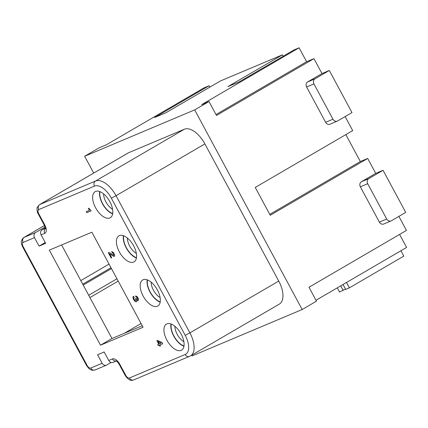<?xml version="1.0" encoding="UTF-8"?>
<svg xmlns="http://www.w3.org/2000/svg" width="428" height="428" viewBox="0 0 428 428"><rect width="100%" height="100%" fill="white"/><g stroke="black" fill="none" stroke-linecap="round" stroke-linejoin="round"><path stroke-width="0.64" d="M119.337 251.862A15.066 7.715 59.8 0 1 118.898 235.833A15.066 7.715 59.8 0 1 133.638 245.833A15.066 7.715 59.8 0 1 134.071 261.861A15.066 7.715 59.8 0 1 119.337 251.862M136.425 257.988A15.066 7.715 59.8 0 1 126.212 247.849A15.066 7.715 59.8 0 1 123.424 235.694M398.88 216.391L406.44 230.43L308.995 287.247L316.49 301.168L302.163 309.524L194.67 109.889L84.648 156.263L93.7 173.073M302.163 309.524L192.145 355.903L191.755 355.176M128.384 152.85A7.725 3.954 59.8 0 1 128.635 152.716L184.382 129.219A21.63 11.075 59.8 0 1 204.884 143.904L278.74 281.073A21.63 11.075 59.8 0 1 279.43 304.051M345.845 134.601L360.349 161.543L269.752 214.369M45.25 227.969L42.142 229.783A3.863 3.312 67.1 0 0 41.104 234.849L44.774 233.303A7.725 3.954 -120.2 0 0 44.785 224.968L38.75 213.759A3.863 1.98 59.8 0 1 38.755 209.592L94.497 186.094A17.767 9.095 59.8 0 1 111.344 198.159L185.201 335.327A17.767 9.095 59.8 0 1 185.174 354.496A3.863 3.312 67.1 0 0 189.513 356.396M325.622 122.301L306.614 86.991A3.863 3.312 67.1 0 1 307.652 81.925L314.987 78.832A3.863 3.312 67.1 0 0 313.949 83.899L332.957 119.209L325.622 122.301A3.863 3.312 -112.9 0 0 330.02 124.179M209.827 87.152L209.073 85.75L154.62 117.507L165.989 112.714L220.441 80.962L282.421 54.832L227.969 86.59L239.338 81.796L293.79 50.044L299.108 47.802L306.603 61.723L216.006 114.549M22.925 242.542A7.725 3.954 59.8 0 1 23.936 237.47C22.513 238.401 21.662 239.819 21.4 241.734C21.084 242.392 21.48 244.067 22.593 246.747L23.128 246.592A3.863 1.98 59.8 0 1 23.133 242.425L34.502 237.631L39.076 246.116L45.673 243.334L41.104 234.849M314.987 78.832L329.314 70.476L351.982 112.58L337.655 120.931A3.863 3.312 -112.9 0 1 337.355 121.087A3.863 3.312 -112.9 0 1 332.957 119.209M337.296 287.851L339.538 292.008L345.503 289.119M23.128 246.592L87.114 365.421A3.863 1.98 -120.2 0 0 90.773 368.043L102.142 363.254L97.573 354.764L104.175 351.982L108.744 360.472A3.863 3.312 -112.9 0 0 113.11 362.356L116.272 361.029M108.744 360.472L112.414 358.926A7.725 3.954 59.8 0 1 119.738 364.169L125.768 375.372A3.863 1.98 -120.2 0 0 129.433 377.994L185.174 354.496M100.521 345.193L143.059 327.26L91.87 232.195L49.332 250.123L100.521 345.193L111.981 338.505L61.611 244.95M95.567 207.724A15.066 7.715 59.8 0 1 95.123 191.701A15.066 7.715 59.8 0 1 109.873 201.695A15.066 7.715 59.8 0 1 110.301 217.724A15.066 7.715 59.8 0 1 95.567 207.724M166.867 340.137A15.066 7.715 59.8 0 1 166.422 324.114A15.066 7.715 59.8 0 1 181.167 334.108A15.066 7.715 59.8 0 1 181.6 350.136A15.066 7.715 59.8 0 1 166.867 340.137M143.102 295.999A15.066 7.715 59.8 0 1 142.658 279.976A15.066 7.715 59.8 0 1 157.402 289.97A15.066 7.715 59.8 0 1 157.836 305.999A15.066 7.715 59.8 0 1 143.102 295.999M157.755 344.524L158.36 345.647L159.35 345.23L159.895 346.247L160.446 346.017L159.901 344.995L162.758 343.791L162.159 342.668L157.488 340.388L156.878 340.645L158.745 344.107L157.755 344.524M136.334 298.728L136.115 298.316L135.623 298.525L136.056 300.344L135.013 300.408L133.862 298.642L133.862 297.77L134.248 297.481L133.59 296.256L133.038 296.743L133.418 299.327L135.339 301.644L136.548 301.761L136.885 300.242L137.65 300.67L138.421 300.344L138.367 298.616L136.997 296.449L135.457 295.973L136.061 297.091L137.051 297.423L137.709 298.648L137.377 299.536L136.334 298.728M90.506 209.982L88.805 208.201L88.366 208.383L89.409 210.319L86.215 211.667L86.766 212.684L91.169 210.827L90.506 209.982M112.452 252.739L113.714 253.959L113.934 254.74L113.548 255.275L109.702 252.771L108.273 252.627L111.178 258.025L111.729 257.795L109.589 253.82L113.821 256.409L114.592 256.088L114.704 255.543L113.661 252.729L111.847 251.621L112.232 252.83L112.478 252.723L111.66 251.701M400.929 250.744L403.818 256.11L349.366 287.862L346.477 282.501M343.026 284.513L345.669 289.424L349.366 287.862M316.008 300.269L406.6 247.438L399.591 234.421M345.134 116.571L352.693 130.61L255.249 187.432L270.239 215.273L367.684 158.451L375.725 173.388L361.398 181.745A3.863 3.312 67.1 0 0 360.36 186.811L379.374 222.121A3.863 3.312 -112.9 0 0 383.766 223.994M307.652 81.925L321.979 73.568L313.938 58.631L216.493 115.453L208.998 101.532L194.67 109.889M299.108 47.802L201.663 104.625L208.998 101.532M361.398 181.745L368.733 178.653L383.06 170.296L375.725 173.388M184.003 345.968A14.675 7.517 59.8 0 1 173.929 336.05A14.675 7.517 59.8 0 1 171.237 324.076M174.881 326.275A11.968 6.126 -120.2 0 0 177.219 334.338A11.968 6.126 -120.2 0 0 183.885 341.715M368.733 178.653A3.863 3.312 67.1 0 0 367.695 183.719L386.709 219.029A3.863 3.312 -112.9 0 0 391.101 220.901A3.863 3.312 -112.9 0 0 391.401 220.752L405.728 212.395L383.06 170.296M283.17 56.234L282.421 54.832M360.349 161.543L367.684 158.451M142.246 325.751L111.981 338.505M209.073 85.75L203.755 87.991L106.315 144.814L98.98 147.906L84.648 156.263M343.203 290.462L340.725 285.856M44.453 225.529L24.171 237.358L35.54 232.565A3.863 3.312 67.1 0 0 34.502 237.631M35.54 232.565L45.042 227.022M183.954 346.263A15.066 7.715 59.8 0 1 173.747 336.124A15.066 7.715 59.8 0 1 170.959 323.969M329.314 70.476L321.979 73.568M160.19 302.125A15.066 7.715 59.8 0 1 149.977 291.987A15.066 7.715 59.8 0 1 147.189 279.832M160.238 301.831A14.675 7.517 59.8 0 1 150.164 291.912A14.675 7.517 59.8 0 1 147.473 279.939M136.473 257.693A14.675 7.517 59.8 0 1 126.399 247.775A14.675 7.517 59.8 0 1 123.703 235.801M127.346 238A11.968 6.126 -120.2 0 0 129.689 246.063A11.968 6.126 -120.2 0 0 136.35 253.44M306.603 61.723L313.938 58.631M88.692 295.256L116.951 278.778M111.141 362.468L106.84 364.977A3.863 3.312 -112.9 0 1 106.54 365.127A3.863 3.312 -112.9 0 1 102.142 363.254M151.111 282.138A11.968 6.126 -120.2 0 0 153.454 290.2A11.968 6.126 -120.2 0 0 160.115 297.578M111.467 268.591L83.209 285.069M103.581 193.863A11.968 6.126 -120.2 0 0 105.925 201.925A11.968 6.126 -120.2 0 0 112.585 209.303M112.708 213.556A14.675 7.517 59.8 0 1 102.629 203.637A14.675 7.517 59.8 0 1 99.938 191.664M45.24 242.521L39.076 246.116M112.66 213.85A15.066 7.715 59.8 0 1 102.447 203.712A15.066 7.715 59.8 0 1 99.66 191.557M158.034 341.533L161.163 343.085L159.296 343.877L158.06 341.517L161.163 343.085M162.758 343.786L159.901 344.995M158.745 344.107L156.91 340.629M160.446 346.011L159.928 346.231L159.376 345.209L158.387 345.626L157.788 344.513M134.793 301.253L133.119 298.45L132.958 297.144L133.338 296.363M136.553 301.751L135.81 301.815L134.82 301.232M138.212 300.558L136.885 300.242M137.597 299.445L137.356 297.792L136.805 297.15L136.088 297.075L135.489 295.957M135.89 300.536L136.088 299.45L135.649 298.514M89.409 210.319L88.398 208.372M91.164 210.822L86.793 212.668L86.247 211.651M113.768 255.184L113.741 253.943L112.478 252.723M111.729 257.79L111.21 258.009L108.305 252.616M114.378 256.297L113.302 256.126L109.589 253.82M42.142 229.783L45.298 228.45M306.614 86.991L313.949 83.899M24.171 237.358A3.863 3.312 67.1 0 0 23.133 242.425M22.593 246.747L86.579 365.582L87.114 365.421M38.755 209.592A3.863 3.312 -112.9 0 1 39.793 204.525L95.535 181.028A21.63 11.075 59.8 0 1 116.042 195.714L204.884 143.904M94.497 186.094A3.863 3.312 67.1 0 1 95.535 181.028L184.382 129.219M118.198 281.089L89.939 297.567M141.053 323.531L124.19 333.364M39.793 204.525L128.635 152.716M128.4 152.833L39.558 204.643C37.536 206.729 36.717 207.954 37.092 208.334C36.91 210.597 37.279 212.459 38.215 213.92L38.75 213.759M38.215 213.92L44.25 225.123L44.785 224.968M112.414 358.926A3.863 3.312 67.1 0 0 116.191 360.986M185.201 335.327L189.898 332.882L116.042 195.714L111.344 198.159M45.298 228.616A3.863 3.312 67.1 0 0 44.774 233.303M80.801 280.591L109.06 264.113M82.748 284.213L111.007 267.735M38.547 209.709A7.725 3.954 59.8 0 1 39.542 204.654M360.36 186.811L367.695 183.719M386.709 219.029L379.374 222.121M119.738 364.169L119.209 364.335L125.233 375.533L125.768 375.372M86.579 365.582L88.965 368.599C89.297 368.669 90.784 371.039 95.144 369.931A3.863 3.312 -112.9 0 1 90.773 368.043M129.433 377.994A3.863 3.312 67.1 0 0 133.798 379.882C132.364 379.984 130.053 382.258 125.233 375.533M278.74 281.073L189.898 332.882A21.63 11.075 59.8 0 1 190.524 355.893L279.372 304.083M44.448 225.513L23.936 237.47M95.144 369.931L106.513 365.143M133.798 379.882L190.524 355.893M119.203 364.33C116.186 359.873 116.453 361.532 116.042 360.932M45.93 228.178L45.266 228.889L44.25 225.123M383.739 224.01L391.074 220.918M329.988 124.19L337.323 121.097"/></g></svg>
